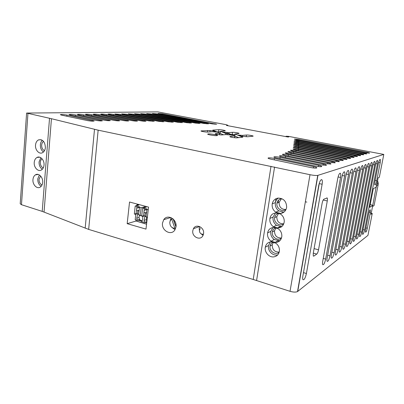 <?xml version="1.0" encoding="UTF-8"?>
<svg xmlns="http://www.w3.org/2000/svg" width="404" height="404" viewBox="0 0 404 404"><rect width="100%" height="100%" fill="white"/><g stroke="black" fill="none" stroke-linecap="round" stroke-linejoin="round"><path stroke-width="0.61" d="M137.522 204.156L137.466 204.671L138.925 205.086L136.85 204.823L136.759 205.621M144.198 206.919L146.283 207.181L144.198 206.919L144.102 207.747M136.047 219.948L135.941 220.902L146.571 224.109M135.805 214.171L135.189 219.69L137.365 220.347L136.734 218.18L137.688 214.307L138.077 213.918M137.466 204.671L136.85 204.823M43.491 152C41.314 150.399 40.274 147.98 40.375 144.748C40.546 142.839 41.198 141.344 42.334 140.274M43.576 141.41C42.46 142.147 41.819 143.364 41.652 145.066C41.612 147.803 42.556 149.677 44.49 150.692M35.522 145.102C35.007 150.02 39.244 154.626 42.551 152.677C44.188 151.727 45.132 150.025 45.384 147.571C44.99 141.703 42.698 139.143 38.516 139.89C36.779 140.814 35.784 142.551 35.522 145.102M227.846 125.72L227.836 125.27L226.139 124.684L157.792 111.898L26.608 113.054L49.525 118.266L42.208 211.388L21.468 204.697L20.21 203.742L26.603 113.1M34.229 162.453C33.704 167.448 38.148 172.134 41.43 169.978C42.925 169.018 43.789 167.397 44.021 165.1C44.556 160.156 40.218 155.505 36.966 157.469C35.375 158.408 34.466 160.07 34.229 162.453M32.956 179.603C32.411 184.658 37.057 189.42 40.304 187.067C41.673 186.113 42.46 184.567 42.672 182.421C43.223 177.406 38.678 172.675 35.461 174.841C34.002 175.78 33.168 177.371 32.956 179.603M370.251 204.414L372.74 205.444L371.008 214.307L372.241 213.474L367.953 235.381L297.511 291.597C295.779 292.344 293.284 292.254 290.032 291.319L253.222 279.477L88.658 229.401L42.208 211.388M44.051 212.044L51.444 118.71L49.525 118.266M51.444 118.71L98.152 130.169L310.004 174.7C313.448 175.392 316.024 175.629 317.731 175.407L383.8 154.419L288.446 136.345L286.042 136.234L288.84 136.911L287.961 137.012L226.447 125.457L227.896 125.361M142.006 114.105L140.718 113.665L145.708 114.059L191.334 123.043L186.623 122.685L142.006 114.105M135.86 114.186L134.577 113.741L139.683 114.135L182.431 122.624L177.603 122.266L135.86 114.186M129.517 114.266L128.24 113.817L133.229 114.17L173.291 122.195L168.089 121.786L129.517 114.266M122.962 114.347L121.69 113.898L126.805 114.251L163.903 121.75L158.822 121.387L122.962 114.347M116.185 114.433L114.918 113.978L120.165 114.337L154.247 121.291L148.783 120.882L116.185 114.433M109.181 114.524L107.918 114.064C108.777 113.867 110.57 113.989 113.302 114.423L146.021 121.16C145.147 121.357 143.364 121.235 140.668 120.796L109.181 114.524M101.929 114.615L100.672 114.15C101.561 113.948 103.404 114.064 106.196 114.509L137.522 121.028C136.628 121.23 134.795 121.109 132.027 120.66L101.929 114.615M94.42 114.711L93.172 114.246C94.087 114.029 95.98 114.145 98.849 114.605L128.75 120.887C127.826 121.104 125.947 120.978 123.104 120.518L94.42 114.711M86.643 114.807L85.406 114.337C86.345 114.11 88.289 114.231 91.238 114.701L119.69 120.74C118.736 120.968 116.801 120.847 113.883 120.372L86.643 114.807M78.578 114.913L77.351 114.438C78.32 114.196 80.32 114.317 83.35 114.797L110.317 120.589C109.338 120.831 107.343 120.71 104.343 120.225L78.578 114.913M70.215 115.019L68.993 114.544C69.998 114.287 72.053 114.403 75.169 114.903L102.389 120.796C101.374 121.054 99.323 120.932 96.238 120.432L70.215 115.019M61.529 115.125L60.322 114.65C61.358 114.377 63.473 114.499 66.68 115.009L94.152 121.018C93.102 121.291 90.991 121.17 87.814 120.655L61.529 115.125M225.417 133.098L222.584 131.977L228.937 132.598L232.487 132.315C234.073 132.148 239.865 133.168 238.941 133.456L235.113 134.032L242.804 137.208L236.901 137.814C235.204 138.037 228.901 136.906 229.977 136.577L234.774 135.865L229.108 133.638L225.417 133.098M241.385 136.214L238.325 135.037L242.42 135.396L246.491 135.022C248.041 134.83 254.066 135.906 253.061 136.193L247.571 136.759L241.385 136.214M229.538 134.042L232.502 135.214L225.947 134.583L222.134 134.901C220.407 135.098 214.352 134.027 215.342 133.704L219.69 133.103L212.777 130.123L218.837 129.684C220.453 129.532 226.033 130.502 225.174 130.785L220.453 131.366L225.826 133.502L229.538 134.042L229.422 134.865M216.615 132.103L212.433 131.734L207.767 132.068C206.01 132.239 200.192 131.224 201.096 130.911L210.085 130.558L213.878 130.987L216.615 132.103M208.353 133.931C210.772 133.684 218.756 135.103 217.382 135.542L217.13 135.608C215.206 135.991 206.429 134.502 207.823 134.032L208.353 133.931L208.282 134.476M153.732 113.958L152.439 113.524L156.994 113.872L208.454 123.851L203.954 123.493L153.732 113.958M270.857 159.161C268.503 158.631 267.635 158.222 268.261 157.939C269.412 157.732 271.367 157.878 274.124 158.373L313.595 166.625C316.372 167.256 317.362 167.726 316.564 168.039C315.393 168.21 313.479 168.054 310.817 167.564L270.857 159.161M276.695 158.02C274.372 157.499 273.508 157.106 274.099 156.833C275.205 156.641 277.109 156.782 279.8 157.267L318.549 165.287C321.271 165.898 322.261 166.352 321.508 166.65C320.387 166.817 318.519 166.66 315.913 166.185L276.695 158.02M282.27 156.929C279.982 156.424 279.119 156.04 279.684 155.777C280.745 155.596 282.593 155.737 285.234 156.207L323.276 164.009C325.947 164.6 326.932 165.039 326.225 165.327L320.771 164.867L282.27 156.929M285.194 155.394C282.957 154.904 282.108 154.535 282.633 154.288C283.653 154.111 285.456 154.252 288.047 154.707L327.796 162.787C330.416 163.362 331.396 163.787 330.73 164.064L325.407 163.61L285.194 155.394M287.976 153.929C285.795 153.454 284.951 153.101 285.446 152.863L290.729 153.278L332.113 161.62C334.689 162.176 335.663 162.59 335.032 162.852L329.841 162.408L287.976 153.929M290.633 152.53C288.501 152.071 287.668 151.727 288.133 151.5L293.289 151.914L336.249 160.499C338.779 161.044 339.744 161.443 339.148 161.696L334.083 161.257L290.633 152.53M293.173 151.197C291.087 150.753 290.264 150.419 290.703 150.202L296.071 150.672L340.213 159.428C342.698 159.959 343.658 160.348 343.097 160.59L338.143 160.156L293.173 151.197M295.602 149.919C293.562 149.49 292.743 149.167 293.163 148.96L298.081 149.364L344.016 158.403C346.455 158.918 347.41 159.292 346.874 159.529L341.683 159.035L295.602 149.919M295.758 148.273C293.774 147.859 292.976 147.551 293.365 147.349L298.177 147.748L347.662 157.419C350.061 157.919 351.005 158.282 350.505 158.509L345.774 158.09L295.758 148.273M295.905 146.697C293.981 146.298 293.198 146.006 293.556 145.814L298.268 146.203L351.167 156.469C353.525 156.959 354.465 157.313 353.985 157.53L349.359 157.116L295.905 146.697M296.051 145.193C294.173 144.809 293.405 144.526 293.743 144.344L298.359 144.728L354.54 155.56C356.853 156.035 357.787 156.378 357.333 156.59L352.808 156.181L296.051 145.193M296.188 143.758C294.359 143.385 293.607 143.112 293.925 142.94L298.445 143.319L357.782 154.681C360.06 155.146 360.984 155.484 360.555 155.686L355.793 155.222L296.188 143.758M296.314 142.38C294.536 142.021 293.799 141.759 294.097 141.592L298.526 141.966L360.903 153.838C363.146 154.293 364.065 154.621 363.656 154.818L358.984 154.358L296.314 142.38M296.44 141.062L294.258 140.299L298.601 140.668L363.913 153.025C366.12 153.469 367.029 153.788 366.64 153.98L362.383 153.586L296.44 141.062M296.561 139.794L294.42 139.062L298.677 139.425L366.812 152.242C368.983 152.677 369.887 152.985 369.519 153.172L365.347 152.783L296.561 139.794M159.333 113.888L158.035 113.458L162.489 113.802L216.685 124.235L212.292 123.887L159.333 113.888M147.96 114.029L146.667 113.595L151.328 113.943L200.005 123.452L195.4 123.094L147.96 114.029M40.829 157.712L39.067 161.933C38.976 165.236 40.062 167.68 42.319 169.271M39.35 174.947L37.774 178.916C37.693 182.275 38.819 184.749 41.152 186.33M286.042 136.234L285.981 136.638M383.8 154.419L379.331 177.25L378.139 177.8L376.326 187.092L373.311 188.663L369.675 207.373L372.74 205.444M305.374 201.763L306.838 202.116M162.514 223.018C161.226 230.633 171.407 236.244 174.977 229.765L175.998 226.775C177.275 219.271 167.453 213.655 163.756 219.66L162.514 223.018M192.799 230.684C191.658 236.991 200.642 241.178 203.055 235.386L203.555 233.674C204.682 227.437 195.95 223.235 193.415 228.714L192.799 230.684M127.174 223.67L145.99 229.098L148.546 207.111L129.538 202.015L127.174 223.67L136.224 220.988M270.938 241.814L275.861 243.213C278.457 245.238 279.639 247.849 279.416 251.056C278.816 254.485 276.886 256.429 273.624 256.899C268.902 257.444 264.282 252.02 265.307 247.197C266.019 244.072 267.892 242.279 270.938 241.814M279.8 240.779L274.215 239.537L271.054 241.173C268.322 239.017 267.165 236.254 267.589 232.901C268.413 229.326 270.559 227.558 274.033 227.593L278.21 228.73C280.825 230.729 282.027 233.345 281.805 236.572C281.083 240.491 278.881 242.42 275.2 242.349L271.054 241.178M277.558 227.871L273.382 226.745C270.63 224.599 269.468 221.831 269.897 218.438C270.731 214.832 272.892 213.024 276.392 213.014L280.598 214.1C283.224 216.069 284.431 218.68 284.219 221.927C283.502 225.907 281.28 227.891 277.558 227.871L280.664 226.392L276.528 225.281C273.806 223.185 272.66 220.453 273.084 217.079L275.508 212.903M280.719 213.443L275.72 212.161C272.947 210.035 271.786 207.252 272.235 203.813C272.978 200.601 274.897 198.697 277.992 198.096C283.512 198.238 286.406 201.243 286.658 207.116C286.067 210.706 284.088 212.812 280.719 213.443L283.805 212.13L278.851 210.873C276.109 208.772 274.962 206.025 275.407 202.631C275.791 200.682 276.76 199.157 278.305 198.061M377.427 163.898L364.6 229.972C363.913 232.957 363.257 234.416 362.63 234.345C362.383 233.956 362.408 232.977 362.691 231.401L375.629 164.559C376.265 161.741 376.876 160.358 377.472 160.413C377.785 160.848 377.77 162.009 377.427 163.898L375.846 163.585M374.695 164.903L361.696 232.143C360.994 235.199 360.312 236.688 359.666 236.603C359.414 236.204 359.434 235.214 359.722 233.623L372.826 165.589C373.478 162.706 374.109 161.302 374.725 161.368C375.048 161.812 375.033 162.989 374.695 164.903L373.054 164.579M371.857 165.948L358.691 234.396C357.964 237.527 357.267 239.042 356.591 238.946C356.333 238.537 356.348 237.532 356.641 235.931L369.918 166.66C370.584 163.711 371.236 162.277 371.877 162.357C372.205 162.812 372.2 164.009 371.857 165.948L370.15 165.61M368.908 167.034L355.565 236.729C354.823 239.941 354.101 241.491 353.399 241.375C353.136 240.956 353.152 239.936 353.439 238.325L366.898 167.771C367.574 164.751 368.246 163.292 368.918 163.383C369.256 163.857 369.256 165.069 368.908 167.034L367.14 166.68M365.847 168.16L352.328 239.158C351.566 242.451 350.818 244.031 350.086 243.9C349.819 243.466 349.829 242.435 350.116 240.809L363.757 168.928C364.448 165.837 365.145 164.342 365.842 164.453C366.196 164.938 366.196 166.175 365.847 168.16L364.009 167.786M362.661 169.332L348.965 241.673C348.177 245.056 347.405 246.672 346.642 246.521C346.369 246.071 346.374 245.031 346.667 243.395L360.484 170.129C361.201 166.958 361.918 165.438 362.641 165.559C363.009 166.064 363.014 167.322 362.661 169.332L360.752 168.943M359.348 170.549L345.465 244.294C344.657 247.768 343.854 249.414 343.062 249.243C342.779 248.783 342.784 247.728 343.077 246.081L357.086 171.382C357.813 168.13 358.56 166.574 359.313 166.721C359.691 167.236 359.701 168.513 359.348 170.549L357.358 170.145M355.899 171.821L341.824 247.016C340.991 250.586 340.163 252.273 339.33 252.081C339.042 251.606 339.047 250.536 339.335 248.879L353.535 172.69C354.288 169.347 355.06 167.761 355.848 167.923C356.237 168.463 356.252 169.761 355.899 171.821L353.828 171.392M352.303 173.144L338.037 249.854C337.178 253.525 336.315 255.252 335.446 255.03C335.153 254.54 335.153 253.459 335.441 251.793L349.839 174.048C350.611 170.619 351.409 168.993 352.238 169.18C352.636 169.736 352.662 171.059 352.303 173.144L350.142 172.695M348.551 174.523L334.088 252.808C333.199 256.591 332.305 258.358 331.396 258.106C331.098 257.601 331.093 256.51 331.386 254.828L345.981 175.472C346.773 171.942 347.602 170.281 348.465 170.493C348.884 171.069 348.91 172.412 348.551 174.523L346.299 174.053M344.632 175.967L329.967 255.889C329.053 259.787 328.124 261.595 327.169 261.312C326.866 260.792 326.856 259.686 327.149 257.999L341.946 176.957C342.764 173.326 343.627 171.629 344.531 171.867C344.96 172.463 344.996 173.831 344.632 175.967L342.279 175.467M340.537 177.472L325.669 259.105C324.725 263.13 323.75 264.979 322.756 264.66C322.442 264.125 322.432 263.004 322.72 261.312L337.729 178.507C338.572 174.77 339.471 173.033 340.421 173.301C340.86 173.922 340.9 175.311 340.537 177.472L338.082 176.947M322.129 184.249L306.404 273.523C305.308 278.124 304.146 280.169 302.934 279.669C302.601 279.053 302.576 277.886 302.859 276.174L318.726 185.502C319.695 181.25 320.761 179.341 321.927 179.775C322.427 180.497 322.493 181.987 322.129 184.249L319.261 183.613L303.025 275.23M380.068 159.418L380.068 159.418C379.502 159.742 378.962 161.085 378.447 163.458L374.917 181.613C374.594 183.401 374.574 184.502 374.856 184.911L375.079 184.936C375.669 184.466 376.21 183.062 376.715 180.734L380.194 162.797L378.659 162.499M380.245 159.454C380.538 159.853 380.523 160.969 380.194 162.797M327.275 200.97L318.529 249.829C318.089 251.97 317.494 253.394 316.746 254.096L313.817 256.121L313.287 256.055L313.231 253.419L322.109 203.353C322.579 201.091 323.185 199.692 323.937 199.152L327.179 197.975C327.498 198.45 327.528 199.445 327.275 200.97L323.205 200.01M365.595 229.543L365.534 232.154L365.883 232.088C366.428 231.492 366.908 230.214 367.327 228.25L370.412 212.448L370.236 209.716C369.695 210.1 369.18 211.393 368.701 213.58L365.595 229.543M227.29 132.512L227.179 133.3M228.937 132.598L228.805 133.547M231.174 134.446L234.87 134.517M235.113 134.032L234.845 135.896M242.572 136.906L242.521 137.259M234.911 136.153L238.678 137.638M234.729 136.108L234.497 137.713M240.774 135.315L240.683 135.946M242.42 135.396L242.284 136.315M219.589 133.33L219.392 134.754M213.125 130.063L213.075 130.416M216.594 131.845L220.246 131.76M220.453 131.366L220.17 133.431L220.306 131.29M220.17 133.431L223.498 134.79M207.661 130.426L207.439 132.078M213.878 130.987L213.767 131.785M276.003 198.697L275.371 202.641M372.241 213.474L371.22 213.221M278.204 202.662L278.629 200.025M42.082 158.802C41.067 159.535 40.486 160.691 40.334 162.272C40.304 165.044 41.279 166.933 43.258 167.938M40.602 175.987L39.036 179.275C39.011 182.083 40.006 183.982 42.031 184.976M171.109 217.665L170.044 221.205M172.23 227.649L175.023 229.689M199.717 226.583L199.192 228.351L199.531 231.517M200.394 233.214L203.05 235.401M146.561 224.2L136.214 221.079M277.7 254.919L276.75 255.07C274.518 255.192 272.538 254.399 270.811 252.687C268.892 250.586 268.125 248.187 268.519 245.501L270.382 241.89M274.215 239.537C271.513 237.426 270.372 234.704 270.786 231.371L272.917 227.477M273.382 226.745L276.528 225.281M282.805 212.554L283.154 212.645M281.911 226.493L280.664 226.392M275.72 212.161L278.851 210.873M300.005 278.406L299.909 277.816M319.362 182.951L319.261 183.613M365.438 231.957L365.888 232.068M146.642 216.877L146.319 219.705L146.879 221.448M139.324 214.756L139.021 217.539L139.678 219.448L137.39 220.099M142.173 220.7L139.622 219.938L139.678 219.448M277.134 242.339L275.947 241.951M272.745 242.329C271.291 243.082 270.402 244.314 270.069 246.021L270.059 246.081C268.998 251.101 275.654 255.636 279.184 252.227M279.134 227.927L278.028 227.649M275.382 227.962C273.735 228.694 272.725 229.997 272.352 231.866L272.341 231.931C271.276 236.971 277.901 241.461 281.482 238.052M278.088 213.453C276.225 214.145 275.084 215.514 274.659 217.564L274.649 217.635C273.584 222.695 280.154 227.129 283.79 223.735M281.82 198.657C279.22 198.975 277.609 200.46 276.993 203.116L276.977 203.197C275.912 208.262 282.421 212.645 286.108 209.282M278.487 213.554L276.785 216.716C276.841 221.508 279.144 223.872 283.689 223.816M283.335 212.539L283.037 212.459M275.851 228.088L274.488 230.891C274.574 235.734 276.912 238.102 281.497 237.996M281.33 226.952L280.139 226.639M281.462 198.692L279.103 202.394C279.114 207.085 281.356 209.454 285.82 209.504M273.286 242.481L272.21 244.93C272.311 249.768 274.649 252.141 279.23 252.056M279.29 241.233L278.063 240.829M141.592 221.331L138.279 220.084L137.365 220.347M146.718 222.872L145.597 222.276L144.718 222.296L146.854 221.665M142.809 216.453L142.612 219.933L141.536 221.599L144.693 222.548M139.622 219.938L138.254 220.326M146.798 222.16L145.571 222.523M145.425 216.079L144.95 216.564L144.056 220.362L144.718 222.296M376.725 184.067L372.518 206.58L374.099 205.469L378.169 184.689L378.27 183.234L377.573 180.714M172.816 218.716L171.655 219.125L170.417 220.417L169.786 222.281C169.862 226.073 171.574 228.088 174.917 228.321L175.75 228.002M171.655 219.125L174.917 228.321M175.967 226.998L173.124 218.983M176.018 226.644L173.382 219.231M139.34 207.797L138.188 207.525L136.734 208.186L136.522 210.085L138.971 211.09M141.799 215.327L140.213 215.766L139.244 215.478L139.324 214.726L138.587 214.504L139.572 206.838L135.214 206.005L134.32 214.024L135.284 214.312L135.37 213.559L136.108 213.777L136.522 210.085M138.188 207.525L138.304 206.474M136.734 208.186L136.921 206.494M136.108 213.777L137.486 213.746L137.83 210.696L139.259 210.327M138.633 214.085L137.486 213.746M140.213 215.766L141.127 207.701L139.41 207.207M138.925 205.086L135.214 206.005M144.804 206.762L141.127 207.701M137.37 213.751L135.284 214.312M146.809 209.949L145.617 209.661L144.157 210.327L143.935 212.241L146.425 213.246M147.298 217.857L146.692 217.675L146.778 216.918L146.026 216.696L147.021 208.969L142.617 208.131L141.698 216.201L142.678 216.493L142.763 215.736L143.511 215.958L143.935 212.241M145.612 209.661L145.738 208.6M144.157 210.327L144.349 208.626M143.511 215.958L144.895 215.923L145.248 212.852L146.728 212.448M146.076 216.271L144.895 215.923M148.238 209.742L146.874 209.348M146.283 207.181L142.617 208.131M144.693 215.928L142.678 216.493M27.942 113.59L21.468 204.697M94.501 129.341L85.173 228.199M227.674 125.689L227.715 125.392M88.658 229.401L98.152 130.169M271.013 166.266L253.222 279.477M256.591 280.533L274.574 167.024M310.004 174.7L290.032 291.319M297.733 291.451L317.943 175.351M145.708 114.059L145.627 114.802M189.794 122.503L189.718 123.079M139.683 114.135L139.597 114.908M180.911 122.084L180.841 122.665M133.461 114.216L133.376 115.019M171.791 121.654L171.72 122.245M127.038 114.297L126.952 115.13M162.423 121.21L162.352 121.811M120.402 114.383L120.311 115.251M152.793 120.756L152.722 121.367M113.539 114.468L113.448 115.372M144.576 120.624L144.506 121.245M106.439 114.559L106.348 115.504M136.097 120.488L136.027 121.119M99.091 114.65L99 115.64M127.341 120.347L127.27 120.993M91.486 114.746L91.39 115.776M118.291 120.195L118.226 120.857M83.598 114.847L83.502 115.928M108.939 120.044L108.873 120.715M75.422 114.953L75.321 116.079M101.02 120.251L100.955 120.937M66.938 115.059L66.837 116.246M92.789 120.463L92.723 121.17M232.487 132.315L232.194 134.36M230.305 136.517L230.25 136.89M246.491 135.022L246.238 136.739M215.721 133.638L215.665 134.022M218.837 129.684L218.559 131.704M225.826 133.502L225.669 134.603M227.275 133.79L227.159 134.618M201.52 130.835L201.47 131.229M210.085 130.558L209.903 131.916M157.217 113.913L157.136 114.605M206.873 123.311L206.798 123.861M274.498 158.449L274.271 159.883M313.595 166.625L313.363 167.963M280.169 157.338L279.952 158.701M318.549 165.287L318.327 166.564M285.593 156.277L285.386 157.57M323.276 164.009L323.064 165.231M288.4 154.777L288.198 156.005M327.796 162.787L327.588 163.953M291.072 153.348L290.88 154.515M332.113 161.62L331.916 162.736M293.627 151.98L293.445 153.096M336.249 160.499L336.057 161.57M296.071 150.672L295.895 151.737M340.213 159.428L340.027 160.454M298.404 149.424L298.238 150.439M344.016 158.403L343.834 159.388M298.495 147.808L298.334 148.778M347.662 157.419L347.49 158.363M298.581 146.263L298.43 147.187M351.167 156.469L351 157.378M298.662 144.789L298.516 145.672M354.54 155.56L354.379 156.434M298.743 143.375L298.601 144.223M357.782 154.681L357.626 155.52M298.819 142.021L298.682 142.834M360.903 153.838L360.752 154.646M298.889 140.723L298.758 141.501M363.913 153.025L363.762 153.803M298.96 139.476L298.834 140.223M366.812 152.242L366.67 152.995M162.711 113.842L162.635 114.509M215.09 123.7L215.014 124.24M151.55 113.984L151.47 114.701M198.445 122.912L198.369 123.478M275.2 242.349L278.316 240.693M364.6 229.972L363.044 229.578M361.696 232.143L360.085 231.734M358.691 234.396L357.015 233.966M355.565 236.729L353.828 236.279M352.328 239.158L350.521 238.683M348.965 241.673L347.081 241.178M345.465 244.294L343.506 243.769M341.824 247.016L339.789 246.465M338.037 249.854L335.911 249.268M334.088 252.808L331.871 252.192M329.967 255.889L327.654 255.237M325.669 259.105L323.245 258.414M306.404 273.523L303.667 272.69M375.149 180.406L376.715 180.734M318.529 249.829L314.09 248.591M316.746 254.096L313.287 253.116M313.817 256.121L313.231 255.954M369.054 212.125L370.412 212.448M367.327 228.25L365.918 227.896M139.021 217.539L136.734 218.18M146.319 219.705L144.056 220.362M376.624 185.572L378.169 184.689M202.778 234.31L203.409 234.416M41.198 139.718L38.516 139.89M39.713 157.201L36.966 157.469M38.244 174.467L35.461 174.841M297.511 291.597L317.731 175.407M234.946 133.946L234.689 135.83M234.921 136.067L234.673 137.734M219.816 133.29L219.604 134.779M268.256 157.939L268.195 158.328M274.099 156.833L274.043 157.196M279.679 155.777L279.629 156.116M282.633 154.288L282.583 154.601M285.446 152.863L285.401 153.151M288.133 151.505L288.087 151.773M290.698 150.202L290.658 150.455M170.766 217.524L163.756 219.66M199.551 226.513L193.415 228.714M265.307 247.197L268.519 245.501M267.589 232.901L270.786 231.371M269.897 218.438L273.084 217.079M272.235 203.813L275.407 202.631M362.641 165.559L362.373 165.509M359.313 166.716L359.025 166.66M355.848 167.923L355.535 167.857M352.232 169.18L351.894 169.109M348.465 170.493L348.096 170.417M344.531 171.862L344.132 171.781M340.415 173.301L339.986 173.21M321.922 179.77L321.306 179.639M327.179 197.975L326.786 197.884M276.796 216.645L274.659 217.564M274.498 230.825L272.352 231.866M279.119 202.313L276.993 203.116M272.22 244.869L270.069 246.021M138.577 214.064L137.688 214.307M146.031 216.256L144.95 216.564M378.27 183.234L376.937 183.956M199.5 230.371C199.369 232.169 200.137 233.416 201.793 234.113L203.439 234.29M200.323 228.477L199.606 229.861M138.936 207.57L136.85 208.1M146.384 209.711L144.213 210.287"/></g></svg>
